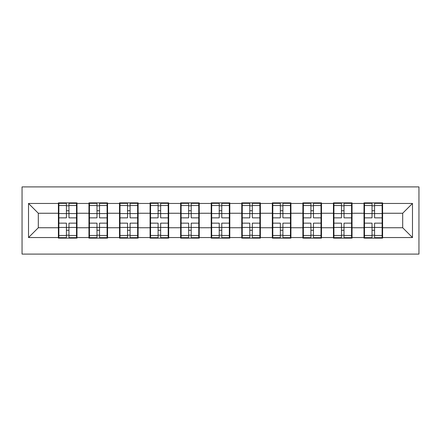 <?xml version="1.0" encoding="UTF-8"?>
<svg xmlns="http://www.w3.org/2000/svg" width="441" height="441" viewBox="0 0 441 441"><rect width="100%" height="100%" fill="white"/><g stroke="black" fill="none" stroke-linecap="round" stroke-linejoin="round"><path stroke-width="0.66" d="M22.05 254.099L418.95 254.099L418.95 186.901L22.05 186.901L22.05 254.099M382.612 219.028L382.121 219.028M364.487 219.028L364.001 219.028M364.001 221.972L364.487 221.972M382.121 221.972L382.612 221.972M352.05 219.028L351.56 219.028M333.931 219.028L333.44 219.028M333.44 221.972L333.931 221.972M351.56 221.972L352.05 221.972M321.489 219.028L320.998 219.028M303.369 219.028L302.879 219.028M302.879 221.972L303.369 221.972M320.998 221.972L321.489 221.972M290.928 219.028L290.437 219.028M272.808 219.028L272.317 219.028M272.317 221.972L272.808 221.972M290.437 221.972L290.928 221.972M260.366 219.028L259.876 219.028M242.247 219.028L241.756 219.028M241.756 221.972L242.247 221.972M259.876 221.972L260.366 221.972M229.805 219.028L229.314 219.028M211.686 219.028L211.195 219.028M211.195 221.972L211.686 221.972M229.314 221.972L229.805 221.972M199.244 219.028L198.753 219.028M181.124 219.028L180.634 219.028M180.634 221.972L181.124 221.972M198.753 221.972L199.244 221.972M168.683 219.028L168.192 219.028M150.563 219.028L150.072 219.028M150.072 221.972L150.563 221.972M168.192 221.972L168.683 221.972M138.121 219.028L137.631 219.028M120.002 219.028L119.511 219.028M119.511 221.972L120.002 221.972M137.631 221.972L138.121 221.972M107.56 219.028L107.069 219.028M89.44 219.028L88.95 219.028M88.95 221.972L89.44 221.972M107.069 221.972L107.56 221.972M402.688 227.749L402.688 213.251L382.612 213.251L382.612 227.749L402.688 227.749L412.484 237.545L412.484 203.455L382.612 203.455L382.612 202.871L364.001 202.871L364.001 213.251L352.05 213.251L352.05 227.749L364.001 227.749L364.001 213.251M412.484 237.545L382.612 237.545L382.612 238.129L364.001 238.129L364.001 237.545L352.05 237.545L352.05 238.129L333.44 238.129L333.44 237.545L321.489 237.545L321.489 238.129L302.879 238.129L302.879 237.545L290.928 237.545L290.928 238.129L272.317 238.129L272.317 237.545L260.366 237.545L260.366 238.129L241.756 238.129L241.756 237.545L229.805 237.545L229.805 238.129L211.195 238.129L211.195 237.545L199.244 237.545L199.244 238.129L180.634 238.129L180.634 237.545L168.683 237.545L168.683 238.129L150.072 238.129L150.072 237.545L138.121 237.545L138.121 238.129L119.511 238.129L119.511 237.545L107.56 237.545L107.56 238.129L88.95 238.129L88.95 237.545L76.999 237.545L76.999 238.129L58.388 238.129L58.388 237.545L28.516 237.545L28.516 203.455L58.388 203.455L58.388 213.251L38.312 213.251L38.312 227.749L58.388 227.749L58.388 213.251M364.001 203.455L352.05 203.455L352.05 202.871L333.44 202.871L333.44 203.455L321.489 203.455L321.489 202.871L302.879 202.871L302.879 203.455L290.928 203.455L290.928 202.871L272.317 202.871L272.317 203.455L260.366 203.455L260.366 202.871L241.756 202.871L241.756 203.455L229.805 203.455L229.805 202.871L211.195 202.871L211.195 203.455L199.244 203.455L199.244 202.871L180.634 202.871L180.634 203.455L168.683 203.455L168.683 202.871L150.072 202.871L150.072 203.455L138.121 203.455L138.121 202.871L119.511 202.871L119.511 203.455L107.56 203.455L107.56 202.871L88.95 202.871L88.95 203.455L76.999 203.455L76.999 202.871L58.388 202.871L58.388 203.455M364.001 227.749L364.001 237.545M352.05 227.749L352.05 237.545M352.05 203.455L352.05 213.251M321.489 227.749L333.44 227.749L333.44 213.251L321.489 213.251L321.489 237.545M333.44 227.749L333.44 237.545M333.44 203.455L333.44 213.251M321.489 203.455L321.489 213.251M290.928 227.749L302.879 227.749L302.879 213.251L290.928 213.251L290.928 237.545M302.879 227.749L302.879 237.545M302.879 203.455L302.879 213.251M290.928 203.455L290.928 213.251M260.366 227.749L272.317 227.749L272.317 213.251L260.366 213.251L260.366 237.545M272.317 227.749L272.317 237.545M272.317 203.455L272.317 213.251M260.366 203.455L260.366 213.251M229.805 227.749L241.756 227.749L241.756 213.251L229.805 213.251L229.805 237.545M241.756 227.749L241.756 237.545M241.756 203.455L241.756 213.251M229.805 203.455L229.805 213.251M199.244 227.749L211.195 227.749L211.195 213.251L199.244 213.251L199.244 237.545M211.195 227.749L211.195 237.545M211.195 203.455L211.195 213.251M199.244 203.455L199.244 213.251M168.683 227.749L180.634 227.749L180.634 213.251L168.683 213.251L168.683 237.545M180.634 227.749L180.634 237.545M180.634 203.455L180.634 213.251M168.683 203.455L168.683 213.251M138.121 227.749L150.072 227.749L150.072 213.251L138.121 213.251L138.121 237.545M150.072 227.749L150.072 237.545M150.072 203.455L150.072 213.251M138.121 203.455L138.121 213.251M107.56 227.749L119.511 227.749L119.511 213.251L107.56 213.251L107.56 237.545M119.511 227.749L119.511 237.545M119.511 203.455L119.511 213.251M107.56 203.455L107.56 213.251M76.999 227.749L88.95 227.749L88.95 213.251L76.999 213.251L76.999 237.545M88.95 227.749L88.95 237.545M88.95 203.455L88.95 213.251M76.999 203.455L76.999 213.251M76.999 219.028L76.514 219.028M58.879 219.028L58.388 219.028M58.388 221.972L58.879 221.972M76.514 221.972L76.999 221.972M58.388 227.749L58.388 237.545M38.312 227.749L28.516 237.545M28.516 203.455L38.312 213.251M382.612 227.749L382.612 237.545M382.612 203.455L382.612 213.251M412.484 203.455L402.688 213.251M76.514 223.146L76.514 237.644L68.967 237.644L68.967 223.146L76.514 223.146L76.514 203.356L68.967 203.356L68.967 205.512L76.514 205.512M58.879 213.554L66.42 213.554L66.42 203.356L58.879 203.356L58.879 223.146L66.42 223.146L66.42 237.644L58.879 237.644L58.879 235.488L66.42 235.488M66.42 210.721L68.967 210.721M68.967 205.809L66.42 205.809M66.42 213.576L68.967 213.576M66.42 213.554L66.42 217.854L58.879 217.854M58.879 205.512L66.42 205.512M66.42 227.424L68.967 227.424M66.42 235.191L68.967 235.191M66.42 230.279L68.967 230.279M58.879 223.146L58.879 235.488M68.967 235.488L76.514 235.488M68.967 205.512L68.967 217.854L76.514 217.854M107.069 223.146L107.069 237.644L99.528 237.644L99.528 223.146L107.069 223.146L107.069 203.356L99.528 203.356L99.528 205.512L107.069 205.512M89.44 213.554L96.981 213.554L96.981 203.356L89.44 203.356L89.44 223.146L96.981 223.146L96.981 237.644L89.44 237.644L89.44 235.488L96.981 235.488M96.981 210.721L99.528 210.721M99.528 205.809L96.981 205.809M96.981 213.576L99.528 213.576M96.981 213.554L96.981 217.854L89.44 217.854M89.44 205.512L96.981 205.512M96.981 227.424L99.528 227.424M96.981 235.191L99.528 235.191M96.981 230.279L99.528 230.279M89.44 223.146L89.44 235.488M99.528 235.488L107.069 235.488M99.528 205.512L99.528 217.854L107.069 217.854M137.631 223.146L137.631 237.644L130.089 237.644L130.089 223.146L137.631 223.146L137.631 203.356L130.089 203.356L130.089 205.512L137.631 205.512M120.002 213.554L127.543 213.554L127.543 203.356L120.002 203.356L120.002 223.146L127.543 223.146L127.543 237.644L120.002 237.644L120.002 235.488L127.543 235.488M127.543 210.721L130.089 210.721M130.089 205.809L127.543 205.809M127.543 213.576L130.089 213.576M127.543 213.554L127.543 217.854L120.002 217.854M120.002 205.512L127.543 205.512M127.543 227.424L130.089 227.424M127.543 235.191L130.089 235.191M127.543 230.279L130.089 230.279M120.002 223.146L120.002 235.488M130.089 235.488L137.631 235.488M130.089 205.512L130.089 217.854L137.631 217.854M168.192 223.146L168.192 237.644L160.651 237.644L160.651 223.146L168.192 223.146L168.192 203.356L160.651 203.356L160.651 205.512L168.192 205.512M150.563 213.554L158.104 213.554L158.104 203.356L150.563 203.356L150.563 223.146L158.104 223.146L158.104 237.644L150.563 237.644L150.563 235.488L158.104 235.488M158.104 210.721L160.651 210.721M160.651 205.809L158.104 205.809M158.104 213.576L160.651 213.576M158.104 213.554L158.104 217.854L150.563 217.854M150.563 205.512L158.104 205.512M158.104 227.424L160.651 227.424M158.104 235.191L160.651 235.191M158.104 230.279L160.651 230.279M150.563 223.146L150.563 235.488M160.651 235.488L168.192 235.488M160.651 205.512L160.651 217.854L168.192 217.854M198.753 223.146L198.753 237.644L191.212 237.644L191.212 223.146L198.753 223.146L198.753 203.356L191.212 203.356L191.212 205.512L198.753 205.512M181.124 213.554L188.665 213.554L188.665 203.356L181.124 203.356L181.124 223.146L188.665 223.146L188.665 237.644L181.124 237.644L181.124 235.488L188.665 235.488M188.665 210.721L191.212 210.721M191.212 205.809L188.665 205.809M188.665 213.576L191.212 213.576M188.665 213.554L188.665 217.854L181.124 217.854M181.124 205.512L188.665 205.512M188.665 227.424L191.212 227.424M188.665 235.191L191.212 235.191M188.665 230.279L191.212 230.279M181.124 223.146L181.124 235.488M191.212 235.488L198.753 235.488M191.212 205.512L191.212 217.854L198.753 217.854M229.314 223.146L229.314 237.644L221.773 237.644L221.773 223.146L229.314 223.146L229.314 203.356L221.773 203.356L221.773 205.512L229.314 205.512M211.686 213.554L219.227 213.554L219.227 203.356L211.686 203.356L211.686 223.146L219.227 223.146L219.227 237.644L211.686 237.644L211.686 235.488L219.227 235.488M219.227 210.721L221.773 210.721M221.773 205.809L219.227 205.809M219.227 213.576L221.773 213.576M219.227 213.554L219.227 217.854L211.686 217.854M211.686 205.512L219.227 205.512M219.227 227.424L221.773 227.424M219.227 235.191L221.773 235.191M219.227 230.279L221.773 230.279M211.686 223.146L211.686 235.488M221.773 235.488L229.314 235.488M221.773 205.512L221.773 217.854L229.314 217.854M259.876 223.146L259.876 237.644L252.335 237.644L252.335 223.146L259.876 223.146L259.876 203.356L252.335 203.356L252.335 205.512L259.876 205.512M242.247 213.554L249.788 213.554L249.788 203.356L242.247 203.356L242.247 223.146L249.788 223.146L249.788 237.644L242.247 237.644L242.247 235.488L249.788 235.488M249.788 210.721L252.335 210.721M252.335 205.809L249.788 205.809M249.788 213.576L252.335 213.576M249.788 213.554L249.788 217.854L242.247 217.854M242.247 205.512L249.788 205.512M249.788 227.424L252.335 227.424M249.788 235.191L252.335 235.191M249.788 230.279L252.335 230.279M242.247 223.146L242.247 235.488M252.335 235.488L259.876 235.488M252.335 205.512L252.335 217.854L259.876 217.854M290.437 223.146L290.437 237.644L282.896 237.644L282.896 223.146L290.437 223.146L290.437 203.356L282.896 203.356L282.896 205.512L290.437 205.512M272.808 213.554L280.349 213.554L280.349 203.356L272.808 203.356L272.808 223.146L280.349 223.146L280.349 237.644L272.808 237.644L272.808 235.488L280.349 235.488M280.349 210.721L282.896 210.721M282.896 205.809L280.349 205.809M280.349 213.576L282.896 213.576M280.349 213.554L280.349 217.854L272.808 217.854M272.808 205.512L280.349 205.512M280.349 227.424L282.896 227.424M280.349 235.191L282.896 235.191M280.349 230.279L282.896 230.279M272.808 223.146L272.808 235.488M282.896 235.488L290.437 235.488M282.896 205.512L282.896 217.854L290.437 217.854M320.998 223.146L320.998 237.644L313.457 237.644L313.457 223.146L320.998 223.146L320.998 203.356L313.457 203.356L313.457 205.512L320.998 205.512M303.369 213.554L310.911 213.554L310.911 203.356L303.369 203.356L303.369 223.146L310.911 223.146L310.911 237.644L303.369 237.644L303.369 235.488L310.911 235.488M310.911 210.721L313.457 210.721M313.457 205.809L310.911 205.809M310.911 213.576L313.457 213.576M310.911 213.554L310.911 217.854L303.369 217.854M303.369 205.512L310.911 205.512M310.911 227.424L313.457 227.424M310.911 235.191L313.457 235.191M310.911 230.279L313.457 230.279M303.369 223.146L303.369 235.488M313.457 235.488L320.998 235.488M313.457 205.512L313.457 217.854L320.998 217.854M351.56 223.146L351.56 237.644L344.019 237.644L344.019 223.146L351.56 223.146L351.56 203.356L344.019 203.356L344.019 205.512L351.56 205.512M333.931 213.554L341.472 213.554L341.472 203.356L333.931 203.356L333.931 223.146L341.472 223.146L341.472 237.644L333.931 237.644L333.931 235.488L341.472 235.488M341.472 210.721L344.019 210.721M344.019 205.809L341.472 205.809M341.472 213.576L344.019 213.576M341.472 213.554L341.472 217.854L333.931 217.854M333.931 205.512L341.472 205.512M341.472 227.424L344.019 227.424M341.472 235.191L344.019 235.191M341.472 230.279L344.019 230.279M333.931 223.146L333.931 235.488M344.019 235.488L351.56 235.488M344.019 205.512L344.019 217.854L351.56 217.854M382.121 223.146L382.121 237.644L374.58 237.644L374.58 223.146L382.121 223.146L382.121 203.356L374.58 203.356L374.58 205.512L382.121 205.512M364.487 213.554L372.033 213.554L372.033 203.356L364.487 203.356L364.487 223.146L372.033 223.146L372.033 237.644L364.487 237.644L364.487 235.488L372.033 235.488M372.033 210.721L374.58 210.721M374.58 205.809L372.033 205.809M372.033 213.576L374.58 213.576M372.033 213.554L372.033 217.854L364.487 217.854M364.487 205.512L372.033 205.512M372.033 227.424L374.58 227.424M372.033 235.191L374.58 235.191M372.033 230.279L374.58 230.279M364.487 223.146L364.487 235.488M374.58 235.488L382.121 235.488M374.58 205.512L374.58 217.854L382.121 217.854M58.879 227.446L66.42 227.446M68.967 227.446L76.514 227.446M68.967 213.554L76.514 213.554M89.44 227.446L96.981 227.446M99.528 227.446L107.069 227.446M99.528 213.554L107.069 213.554M120.002 227.446L127.543 227.446M130.089 227.446L137.631 227.446M130.089 213.554L137.631 213.554M150.563 227.446L158.104 227.446M160.651 227.446L168.192 227.446M160.651 213.554L168.192 213.554M181.124 227.446L188.665 227.446M191.212 227.446L198.753 227.446M191.212 213.554L198.753 213.554M211.686 227.446L219.227 227.446M221.773 227.446L229.314 227.446M221.773 213.554L229.314 213.554M242.247 227.446L249.788 227.446M252.335 227.446L259.876 227.446M252.335 213.554L259.876 213.554M272.808 227.446L280.349 227.446M282.896 227.446L290.437 227.446M282.896 213.554L290.437 213.554M303.369 227.446L310.911 227.446M313.457 227.446L320.998 227.446M313.457 213.554L320.998 213.554M333.931 227.446L341.472 227.446M344.019 227.446L351.56 227.446M344.019 213.554L351.56 213.554M364.487 227.446L372.033 227.446M374.58 227.446L382.121 227.446M374.58 213.554L382.121 213.554"/></g></svg>
